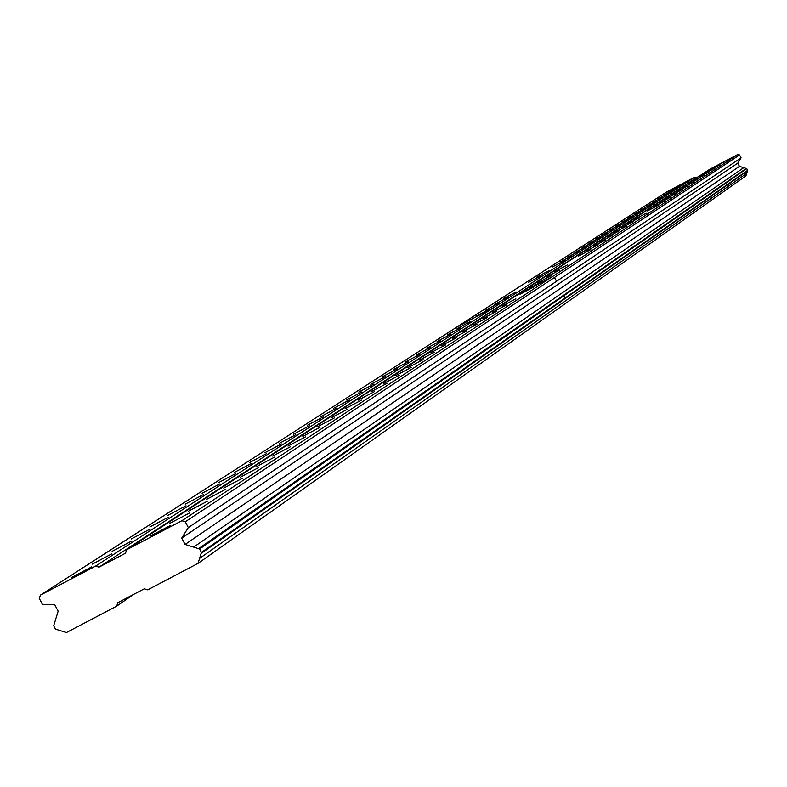 <?xml version="1.0" encoding="UTF-8"?>
<svg xmlns="http://www.w3.org/2000/svg" width="787" height="787" viewBox="0 0 787 787"><rect width="100%" height="100%" fill="white"/><g stroke="black" fill="none" stroke-linecap="round" stroke-linejoin="round"><path stroke-width="1.18" d="M529.238 288.278L542.518 281.284L529.238 288.278M537.885 282.622L551.008 275.706L537.865 282.641M546.326 277.093L559.311 270.256L546.326 277.093M554.589 271.692L567.417 264.944L554.579 271.702M578.317 256.168L590.752 249.627L578.307 256.188M585.892 251.22L598.189 244.737L585.892 251.22M593.309 246.37L605.469 239.966L593.3 246.38M600.579 241.619L612.611 235.283L600.57 241.629M607.692 236.956L619.615 230.68L607.692 236.956M614.667 232.401L626.452 226.194L614.657 232.411M621.494 227.935L633.181 221.777L621.484 227.945M628.193 223.547L639.752 217.468L628.183 223.557M634.755 219.258L646.216 213.228L634.745 219.268M647.504 210.916L658.739 205.004L647.494 210.926M653.702 206.863L664.828 201.01L653.692 206.873M659.772 202.898L670.799 197.084L659.762 202.898M665.733 198.993L676.653 193.238L665.733 198.993M671.586 195.166L682.408 189.47L671.586 195.166M677.332 191.408L688.054 185.762L677.332 191.408M682.968 187.719L693.593 182.131L682.968 187.719M688.507 184.099L699.033 178.551L688.507 184.099M693.947 180.548L704.375 175.048L693.937 180.548M699.289 177.055L709.618 171.605L699.279 177.055M704.532 173.622L714.773 168.221L704.522 173.622M709.687 170.248L719.839 164.896L709.677 170.248M714.753 166.933L724.817 161.63L714.744 166.942M169.943 523.286L189.401 513.035L169.943 523.286M188.467 511.166L207.62 501.083L188.467 511.166M206.401 499.44L225.239 489.514L206.401 499.44M223.764 488.078L242.307 478.319L223.764 488.078M240.586 477.079L258.834 467.468L240.586 477.079M256.877 466.425L274.811 456.991L256.837 466.455M272.686 456.086L290.383 446.77L272.686 456.086M288.012 446.062L305.405 436.903L287.973 446.091M302.887 436.332L320.063 427.282L302.887 436.332M317.328 426.879L334.259 417.966L317.299 426.908M331.366 417.7L348.051 408.915L331.366 417.7M344.991 408.787L361.449 400.121L344.991 408.787M358.252 400.121L374.445 391.592L358.223 400.14M371.139 391.69L387.135 383.259L371.139 391.69M383.682 383.485L399.462 375.173L383.682 383.485M395.881 375.497L411.453 367.303L395.861 375.527M407.764 367.726L423.14 359.629L407.745 367.755M419.343 360.161L434.513 352.173L419.343 360.161M430.617 352.783L445.59 344.893L430.617 352.783M441.605 345.591L456.391 337.81L441.605 345.591M452.318 338.587L466.917 330.894L452.318 338.587M462.766 331.75L477.168 324.175L462.746 331.77M472.957 325.09L487.202 317.584L472.938 325.11M482.903 318.578L496.981 311.17L482.903 318.578M492.613 312.232L506.523 304.903L492.593 312.252M502.096 306.025L515.839 298.794L502.096 306.025M520.404 294.053L533.832 286.98L520.404 294.053M150.779 535.819L170.572 525.401L150.779 535.819M476.233 316.177L489.504 309.193L476.214 316.197M485.471 310.216L498.584 303.31L485.471 310.216M494.502 304.382L507.467 297.555L494.502 304.382M503.326 298.686L516.154 291.928L503.326 298.686M528.687 282.307L541.102 275.765L528.687 282.307M536.783 277.073L549.07 270.6L536.764 277.093M552.474 266.941L564.495 260.615L552.454 266.96M560.078 262.032L571.992 255.755L560.078 262.032M567.525 257.221L579.321 251.004L567.525 257.221M574.825 252.509L586.492 246.361L574.815 252.519M581.986 247.885L593.536 241.806L581.977 247.895M589.001 243.35L600.451 237.32L589.001 243.35M595.887 238.904L607.22 232.932L595.887 238.904M602.626 234.556L613.86 228.633L602.626 234.556M609.246 230.276L620.363 224.423L609.236 230.286M615.739 226.085L626.757 220.281L615.739 226.085M622.114 221.964L633.014 216.228L622.104 221.973M628.37 217.93L639.172 212.244L628.36 217.94M634.509 213.966L645.212 208.329L634.499 213.975M640.529 210.07L651.144 204.482L640.52 210.08M646.452 206.253L656.968 200.705L646.452 206.253M652.266 202.495L662.693 197.006L652.256 202.505M657.971 198.806L668.311 193.366L657.962 198.816M663.579 195.186L673.82 189.795L663.569 195.196M669.088 191.625L679.24 186.283L669.078 191.635M674.508 188.132L684.572 182.82L674.498 188.132M92.335 564.112L111.784 553.871L92.335 564.112M112.138 551.333L131.272 541.259L112.138 551.333M131.291 538.957L150.12 529.041L131.291 538.957M149.845 526.975L168.369 517.226L149.845 526.975M167.808 515.377L186.037 505.775L167.808 515.377M185.22 504.133L203.174 494.679L185.22 504.133M202.102 493.233L219.78 483.916L202.102 493.233M218.481 482.647L235.893 473.479L218.481 482.647M234.369 472.387L251.535 463.346L234.369 472.387M249.804 462.422L266.714 453.509L249.804 462.422M264.796 452.741L281.471 443.957L264.796 452.741M279.355 443.327L295.794 434.67L279.355 443.327M293.521 434.188L309.734 425.649L293.521 434.188M307.294 425.295L323.28 416.864L307.294 425.295M320.693 416.638L336.462 408.325L320.693 416.638M333.737 408.217L349.3 400.012L333.737 408.217M346.428 400.012L361.784 391.926L346.428 400.012M358.793 392.024L373.953 384.046L358.793 392.024M370.844 384.243L385.807 376.363L370.815 384.272M382.59 376.658L397.366 368.877L382.561 376.688M394.031 369.27L408.63 361.587L394.031 369.27M405.197 362.059L419.609 354.465L405.197 362.059M416.087 355.026L430.332 347.529L416.067 355.045M426.721 348.159L440.789 340.751L426.721 348.159M437.1 341.46L450.99 334.141L437.07 341.479M447.223 334.918L460.966 327.677L447.203 334.937M457.119 328.523L470.695 321.371L457.099 328.543M71.863 577.333L91.646 566.915L71.863 577.333M737.862 154.449L552.277 276.699L515.239 296.207L710.022 169.107L737.862 154.449L739.564 154.97L185.27 521.781L181.876 520.719L552.277 276.699M694.429 177.321L494.511 307.117L457.503 326.605L666.609 191.969L694.429 177.321L696.131 177.842L698.699 176.495M739.564 154.97L741.088 157.872L737.763 163.165L739.436 166.352L746.755 168.625L747.65 170.317L745.948 175.835L563.059 305.189M746.755 168.625L199.632 549.011L201.423 552.395L198.049 563.374L147.69 589.847L144.306 588.784L117.775 602.734L116.742 606.118L66.442 632.551L55.483 629.118L53.703 625.744L58.159 611.194L54.805 604.839L42.4 604.318L39.35 598.543L40.383 595.159L95.621 566.099L99.005 567.161L125.536 553.202L126.569 549.818L515.2 296.237L552.238 276.729M741.088 157.872L556.576 281.274L554.54 277.408M181.876 520.719L126.569 549.818M554.501 277.437L556.537 281.303L188.319 527.565L185.27 521.781M743.735 167.68L193.622 547.122L185.073 544.447L739.436 166.352M737.763 163.165L181.718 538.092L188.319 527.565M99.005 567.161L696.131 177.842M199.632 549.011L193.622 547.122M181.718 538.092L185.073 544.447M133.534 594.451L116.742 606.118M199.573 558.406L746.715 173.337M563.02 305.218L198.049 563.374M746.204 168.457L198.54 548.667M95.621 566.099L494.511 307.117M494.462 307.146L457.454 326.635L40.383 595.159M201.079 553.497L747.483 170.877M201.423 552.395L747.65 170.317M564.092 295.627L565.282 297.88M565.322 297.85L564.131 295.597"/></g></svg>
